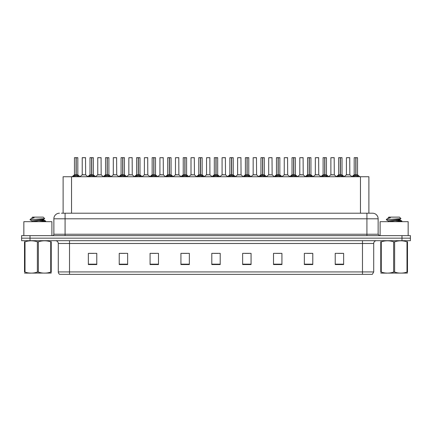 <?xml version="1.0" encoding="UTF-8"?>
<svg xmlns="http://www.w3.org/2000/svg" width="432" height="432" viewBox="0 0 432 432"><rect width="100%" height="100%" fill="white"/><g stroke="black" fill="none" stroke-linecap="round" stroke-linejoin="round"><path stroke-width="0.65" d="M63.121 213.197L63.121 176.726L368.879 176.726L368.879 213.197M373.707 271.933L372.335 274.347L362.486 274.347L362.486 271.933L373.707 271.933L373.707 243.491A2.803 2.803 0 0 1 376.515 240.683M362.486 274.347L59.665 274.347A2.803 2.803 0 0 1 58.293 271.933L58.293 243.491C58.126 241.785 57.191 240.851 55.485 240.683M410.4 240.683L410.4 238.162L21.6 238.162L21.6 240.683L30.013 240.683L30.013 238.162L21.6 238.162L21.6 235.634L30.013 235.634L30.013 238.162L410.4 238.162L410.4 240.683L30.013 240.683M343.634 264.557L343.634 253.336L335.221 253.336L335.221 264.557L343.634 264.557M312.779 264.557L312.779 253.336L304.366 253.336L304.366 264.557L312.779 264.557M281.923 264.557L281.923 253.336L273.505 253.336L273.505 264.557L281.923 264.557M251.068 264.557L251.068 253.336L242.649 253.336L242.649 264.557L251.068 264.557M96.779 264.557L96.779 253.336L88.366 253.336L88.366 264.557L96.779 264.557M127.634 264.557L127.634 253.336L119.221 253.336L119.221 264.557L127.634 264.557M158.495 264.557L158.495 253.336L150.077 253.336L150.077 264.557L158.495 264.557M189.351 264.557L189.351 253.336L180.932 253.336L180.932 264.557L189.351 264.557M220.207 264.557L220.207 253.336L211.793 253.336L211.793 264.557L220.207 264.557M276.059 253.395L280.265 253.395M307.141 253.395L311.348 253.395M338.224 253.395L342.43 253.395M182.817 253.395L187.024 253.395M151.735 253.395L155.941 253.395M120.652 253.395L124.859 253.395M89.57 253.395L93.776 253.395M244.976 253.395L249.183 253.395M213.894 253.395L218.106 253.395M61.565 213.197L372.53 213.197A5.611 5.611 0 0 1 378.14 218.803L378.14 234.236L379.544 235.634M61.436 213.197L65.081 213.197L65.081 218.803L53.86 218.803L53.86 234.236A1.404 1.404 0 0 1 52.456 235.634M59.47 213.197A5.611 5.611 0 0 0 53.86 218.803M410.4 235.634L410.4 238.162L410.4 235.634L30.013 235.634M378.14 218.803L366.919 218.803L366.919 213.197L372.53 213.197M73.202 176.796L74.223 175.716L76.059 174.787L76.059 175.765L76.108 174.485L79.067 176.796M74.45 157.707L76.064 157.653L74.45 157.707L74.45 174.766L76.059 174.787M77.814 157.707L76.205 157.707L76.205 174.766L77.814 174.766L77.814 157.707L74.504 157.653M76.205 157.707L77.76 157.653M76.059 157.707L76.059 174.766L74.45 174.766L72.112 176.726M76.205 157.653L76.205 174.787M78.046 176.731L76.205 175.765M76.059 175.765L74.223 176.731M76.064 157.653L76.059 174.766M76.108 157.653L75.573 157.653M84.326 174.766L82.172 174.874L85.639 174.874L85.531 157.653L82.22 157.707L82.22 174.766L83.975 174.766M83.344 157.653L82.274 157.653M88.744 176.796L89.764 175.716L91.6 174.787L91.6 175.765L91.649 174.485L94.608 176.796M89.991 157.707L91.6 157.653L89.991 157.707L89.991 174.766L91.6 174.787M93.355 157.707L91.746 157.707L91.746 174.766L93.355 174.766L93.355 157.707L90.045 157.653M91.746 157.707L93.301 157.653M91.6 157.707L91.6 174.766L89.991 174.766L87.653 176.726M91.746 157.653L91.746 174.787M93.587 176.731L91.746 175.765M91.6 175.765L89.764 176.731M91.6 157.653L91.6 174.766M91.649 157.653L91.114 157.653M104.285 176.796L105.305 175.716L107.141 174.787L107.141 175.765L107.19 174.485L110.149 176.796M105.532 157.707L107.141 157.653L105.532 157.707L105.532 174.766L107.141 174.787M108.896 157.707L107.287 157.707L107.287 174.766L108.896 174.766L108.896 157.707L105.586 157.653M107.287 157.707L108.842 157.653M107.141 157.707L107.141 174.766L105.532 174.766L103.194 176.726M107.287 157.653L107.287 174.787M109.129 176.731L107.287 175.765M107.141 175.765L105.305 176.731M107.141 157.653L107.141 174.766M107.19 157.653L106.655 157.653M119.821 176.796L120.841 175.716L122.683 174.787L122.683 175.765L122.731 174.485L125.685 176.796M121.073 157.707L122.683 157.653L121.073 157.707L121.073 174.766L122.683 174.787M124.438 157.707L122.828 157.707L122.828 174.766L124.438 174.766L124.438 157.707L121.127 157.653M122.828 157.707L124.384 157.653M122.683 157.707L122.683 174.766L121.073 174.766L118.735 176.726M122.828 157.653L122.828 174.787M124.67 176.731L122.828 175.765M122.683 175.765L120.841 176.731M122.683 157.653L122.683 174.766M122.731 157.653L122.197 157.653M135.362 176.796L136.382 175.716L138.224 174.787L138.224 175.765L138.272 174.485L141.226 176.796M136.615 157.707L138.224 157.653L136.615 157.707L136.615 174.766L138.224 174.787M139.979 157.707L138.37 157.707L138.37 174.766L139.979 174.766L139.979 157.707L136.669 157.653M138.37 157.707L139.925 157.653M138.224 157.707L138.224 174.766L136.615 174.766L134.276 176.726M138.37 157.653L138.37 174.787M140.206 176.731L138.37 175.765M138.224 175.765L136.382 176.731M138.224 157.653L138.224 174.766M138.272 157.653L137.732 157.653M99.868 174.766L97.708 174.874L101.18 174.874L101.072 157.653L97.762 157.707L97.762 174.766L99.517 174.766M98.885 157.653L97.816 157.653M115.409 174.766L113.249 174.874L116.721 174.874L116.613 157.653L113.303 157.707L113.303 174.766L115.058 174.766M114.426 157.653L113.357 157.653M130.95 174.766L128.79 174.874L132.262 174.874L132.154 157.653L128.844 157.707L128.844 174.766L130.599 174.766M51.894 235.634L51.894 221.665L23.846 221.665L23.846 235.634M408.154 235.634L408.154 221.665L380.106 221.665L380.106 235.634M51.23 273.078L24.511 273.127M51.23 272.273L51.23 272.09C51.23 273.451 51.23 273.451 51.23 272.09L50.733 272.09L50.733 241.817C46.629 240.462 42.503 240.462 38.367 241.817L37.373 241.817C33.269 240.462 29.144 240.462 25.007 241.817L24.511 241.817C24.511 240.462 24.511 240.462 24.511 241.817L24.511 241.634M38.367 241.817L38.367 272.09C42.471 273.451 46.597 273.451 50.733 272.09M38.367 272.09L37.373 272.09L37.373 241.817M51.23 241.639L51.23 241.817C51.23 240.462 51.23 240.462 51.23 241.817L50.733 241.817M42.028 221.665L45.706 221.092L41.618 220.482M45.538 221.665L45.706 221.092M45.144 221.303L39.328 220.747M32.038 220.957L30.035 219.753M31.963 221.762L31.963 220.871L43.702 219.175L44.669 218.576L43.216 217.123L32.524 217.123L31.963 217.685M44.647 218.624L30.235 219.623M30.035 219.618L30.991 218.722L34.15 217.69L33.226 217.69M31.963 218.198L32.044 217.69M51.23 241.817L51.23 272.09M25.007 241.817L25.007 272.09L24.511 272.09L24.511 241.817M25.007 272.09C29.111 273.451 33.237 273.451 37.373 272.09M24.511 272.09C24.511 273.451 24.511 273.451 24.511 272.09M32.049 221.665L43.778 219.98L42.088 219.532M30.991 218.722L34.15 217.69M407.489 273.078L380.77 273.127M407.489 272.273L407.489 272.09C407.489 273.451 407.489 273.451 407.489 272.09L406.993 272.09L406.993 241.817C402.889 240.462 398.763 240.462 394.627 241.817L393.633 241.817C389.529 240.462 385.403 240.462 381.267 241.817L380.77 241.817C380.77 240.462 380.77 240.462 380.77 241.817L380.77 241.634M394.627 241.817L394.627 272.09C398.731 273.451 402.856 273.451 406.993 272.09M394.627 272.09L393.633 272.09L393.633 241.817M407.489 241.639L407.489 241.817C407.489 240.462 407.489 240.462 407.489 241.817L406.993 241.817M398.293 221.665L401.965 221.092L397.877 220.482M401.798 221.665L401.965 221.092M401.404 221.303L395.588 220.747M388.298 220.957L386.294 219.753M388.222 221.762L388.222 220.871L399.962 219.175L400.928 218.576L399.476 217.123L388.784 217.123L388.222 217.685M400.907 218.624L386.494 219.623M386.294 219.618L387.25 218.722L390.409 217.69L389.486 217.69M388.222 218.198L388.303 217.69M407.489 241.817L407.489 272.09M381.267 241.817L381.267 272.09L380.77 272.09L380.77 241.817M381.267 272.09C385.371 273.451 389.497 273.451 393.633 272.09M380.77 272.09C380.77 273.451 380.77 273.451 380.77 272.09M388.309 221.665L400.037 219.98L398.347 219.532M387.25 218.722L390.409 217.69M150.903 176.796L151.924 175.716L153.765 174.787L153.765 175.765L153.814 174.485L156.767 176.796M152.156 157.707L153.765 157.653L152.156 157.707L152.156 174.766L153.765 174.787M155.52 157.707L153.911 157.707L153.911 174.766L155.52 174.766L155.52 157.707L152.21 157.653M153.911 157.707L155.466 157.653M153.765 157.707L153.765 174.766L152.156 174.766L149.812 176.726M153.905 157.653L153.911 174.787M155.747 176.731L153.911 175.765M153.765 175.765L151.924 176.731M153.765 157.653L153.765 174.766M153.814 157.653L153.274 157.653M166.444 176.796L167.465 175.716L169.306 174.787L169.306 175.765L169.355 174.485L172.309 176.796M167.697 157.707L169.306 157.653L167.697 157.707L167.697 174.766L169.306 174.787M171.061 157.707L169.452 157.707L169.452 174.766L171.061 174.766L171.061 157.707L167.751 157.653M169.452 157.707L171.007 157.653M169.306 157.707L169.306 174.766L167.697 174.766L165.353 176.726M169.447 157.653L169.452 174.787M171.288 176.731L169.452 175.765M169.306 175.765L167.465 176.731M169.306 157.653L169.306 174.766M169.355 157.653L168.815 157.653M181.985 176.796L183.006 175.716L184.847 174.787L184.847 175.765L184.896 174.485L187.85 176.796M183.233 157.707L184.847 157.653L183.233 157.707L183.233 174.766L184.847 174.787M186.602 157.707L184.993 157.707L184.993 174.766L186.602 174.766L186.602 157.707L183.292 157.653M184.993 157.707L186.543 157.653M184.847 157.707L184.847 174.766L183.238 174.766L180.895 176.726M184.988 157.653L184.993 174.787M186.829 176.731L184.993 175.765M184.847 175.765L183.006 176.731M184.847 157.653L184.847 174.766M184.896 157.653L184.356 157.653M146.491 174.766L144.331 174.874L147.803 174.874L147.695 157.653L144.385 157.707L144.385 174.766L146.14 174.766M162.032 174.766L159.872 174.874L163.339 174.874L163.237 157.653L159.926 157.707L159.926 174.766L161.681 174.766M177.574 174.766L175.414 174.874L178.88 174.874L178.772 157.653L175.468 157.707L175.468 174.766L177.223 174.766M197.527 176.796L198.547 175.716L200.383 174.787L200.383 175.765L200.437 174.485L203.391 176.796M198.774 157.707L200.389 157.653L198.774 157.707L198.774 174.766L200.383 174.787M202.144 157.707L200.534 157.707L200.534 174.766L202.144 174.766L202.144 157.707L198.833 157.653M200.534 157.707L202.084 157.653M200.383 157.707L200.383 174.766L198.779 174.766L196.436 176.726M200.529 157.653L200.534 174.787M202.37 176.731L200.534 175.765M200.383 175.765L198.547 176.731M200.389 157.653L200.383 174.766M200.437 157.653L199.897 157.653M213.068 176.796L214.088 175.716L215.924 174.787L215.924 175.765L215.973 174.485L218.932 176.796M214.315 157.707L215.93 157.653L214.315 157.707L214.315 174.766L215.924 174.787M217.685 157.707L216.076 157.707L216.076 174.766L217.685 174.766L217.685 157.707L214.375 157.653M216.076 157.707L217.625 157.653M215.924 157.707L215.924 174.766L214.315 174.766L211.977 176.726M216.07 157.653L216.076 174.787M217.912 176.731L216.076 175.765M215.924 175.765L214.088 176.731M215.93 157.653L215.924 174.766M215.973 157.653L215.438 157.653M228.609 176.796L229.63 175.716L231.466 174.787L231.466 175.765L231.514 174.485L234.473 176.796M229.856 157.707L231.471 157.653L229.856 157.707L229.856 174.766L231.466 174.787M233.226 157.707L231.617 157.707L231.617 174.766L233.226 174.766L233.226 157.707L229.916 157.653M231.617 157.707L233.167 157.653M231.466 157.707L231.466 174.766L229.856 174.766L227.518 176.726M231.611 157.653L231.617 174.787M233.453 176.731L231.617 175.765M231.466 175.765L229.63 176.731M231.471 157.653L231.466 174.766M231.514 157.653L230.98 157.653M244.15 176.796L245.171 175.716L247.007 174.787L247.007 175.765L247.055 174.485L250.015 176.796M245.398 157.707L247.012 157.653L245.398 157.707L245.398 174.766L247.007 174.787M248.767 157.707L247.153 157.707L247.153 174.766L248.767 174.766L248.767 157.707L245.457 157.653M247.153 157.707L248.708 157.653M247.007 157.707L247.007 174.766L245.398 174.766L243.059 176.726M247.153 157.653L247.153 174.787M248.994 176.731L247.153 175.765M247.007 175.765L245.171 176.731M247.012 157.653L247.007 174.766M247.055 157.653L246.521 157.653M259.691 176.796L260.712 175.716L262.548 174.787L262.548 175.765L262.597 174.485L265.556 176.796M260.939 157.707L262.553 157.653L260.939 157.707L260.939 174.766L262.548 174.787M264.303 157.707L262.694 157.707L262.694 174.766L264.303 174.766L264.303 157.707L260.993 157.653M262.694 157.707L264.249 157.653M262.548 157.707L262.548 174.766L260.939 174.766L258.601 176.726M262.694 157.653L262.694 174.787M264.535 176.731L262.694 175.765M262.548 175.765L260.712 176.731M262.553 157.653L262.548 174.766M262.597 157.653L262.062 157.653M193.115 174.766L190.955 174.874L194.422 174.874L194.314 157.653L191.003 157.707L191.003 174.766L192.764 174.766M209.909 174.766L209.855 157.653L206.545 157.707L206.545 174.766L208.305 174.766M208.656 174.766L206.545 174.766L204.347 176.618M224.197 174.766L222.037 174.874L225.504 174.874L225.396 157.653L222.086 157.707L222.086 174.766L223.846 174.766M224.332 157.653L223.209 157.653M239.738 174.766L237.578 174.874L241.045 174.874L240.937 157.653L237.627 157.707L237.627 174.766L239.382 174.766M239.873 157.653L238.75 157.653M255.274 174.766L253.12 174.874L256.586 174.874L256.478 157.653L253.168 157.707L253.168 174.766L254.923 174.766M255.415 157.653L254.291 157.653M275.233 176.796L276.253 175.716L278.089 174.787L278.089 175.765L278.138 174.485L281.097 176.796M276.48 157.707L278.095 157.653L276.48 157.707L276.48 174.766L278.089 174.787M279.844 157.707L278.235 157.707L278.235 174.766L279.844 174.766L279.844 157.707L276.534 157.653M278.235 157.707L279.79 157.653M278.089 157.707L278.089 174.766L276.48 174.766L274.142 176.726M278.235 157.653L278.235 174.787M280.076 176.731L278.235 175.765M278.089 175.765L276.253 176.731M278.095 157.653L278.089 174.766M278.138 157.653L277.603 157.653M290.774 176.796L291.794 175.716L293.63 174.787L293.63 175.765L293.679 174.485L296.638 176.796M292.021 157.707L293.63 157.653L292.021 157.707L292.021 174.766L293.63 174.787M295.385 157.707L293.776 157.707L293.776 174.766L295.385 174.766L295.385 157.707L292.075 157.653M293.776 157.707L295.331 157.653M293.63 157.707L293.63 174.766L292.021 174.766L289.683 176.726M293.776 157.653L293.776 174.787M295.618 176.731L293.776 175.765M293.63 175.765L291.794 176.731M293.63 157.653L293.63 174.766M293.679 157.653L293.144 157.653M306.315 176.796L307.33 175.716L309.172 174.787L309.172 175.765L309.22 174.485L312.179 176.796M307.562 157.707L309.172 157.653L307.562 157.707L307.562 174.766L309.172 174.787M310.927 157.707L309.317 157.707L309.317 174.766L310.927 174.766L310.927 157.707L307.616 157.653M309.317 157.707L310.873 157.653M309.172 157.707L309.172 174.766L307.562 174.766L305.224 176.726M309.317 157.653L309.317 174.787M311.159 176.731L309.317 175.765M309.172 175.765L307.33 176.731M309.172 157.653L309.172 174.766M309.22 157.653L308.686 157.653M321.851 176.796L322.871 175.716L324.713 174.787L324.713 175.765L324.761 174.485L327.715 176.796M323.104 157.707L324.713 157.653L323.104 157.707L323.104 174.766L324.713 174.787M326.468 157.707L324.859 157.707L324.859 174.766L326.468 174.766L326.468 157.707L323.158 157.653M324.859 157.707L326.414 157.653M324.713 157.707L324.713 174.766L323.104 174.766L320.765 176.726M324.859 157.653L324.859 174.787M326.695 176.731L324.859 175.765M324.713 175.765L322.871 176.731M324.713 157.653L324.713 174.766M324.761 157.653L324.227 157.653M337.392 176.796L338.413 175.716L340.254 174.787L340.254 175.765L340.303 174.485L343.256 176.796M338.645 157.707L340.254 157.653L338.645 157.707L338.645 174.766L340.254 174.787M342.009 157.707L340.4 157.707L340.4 174.766L342.009 174.766L342.009 157.707L338.699 157.653M340.4 157.707L341.955 157.653M340.254 157.707L340.254 174.766L338.645 174.766L336.307 176.726M340.4 157.653L340.4 174.787M342.236 176.731L340.4 175.765M340.254 175.765L338.413 176.731M340.254 157.653L340.254 174.766M340.303 157.653L339.763 157.653M352.933 176.796L353.954 175.716L355.795 174.787L355.795 175.765L355.844 174.485L358.798 176.796M354.186 157.707L355.795 157.653L354.186 157.707L354.186 174.766L355.795 174.787M357.55 157.707L355.941 157.707L355.941 174.766L357.55 174.766L357.55 157.707L354.24 157.653M355.941 157.707L357.496 157.653M355.795 157.707L355.795 174.766L354.186 174.766L351.842 176.726M355.936 157.653L355.941 174.787M357.777 176.731L355.941 175.765M355.795 175.765L353.954 176.731M355.795 157.653L355.795 174.766M355.844 157.653L355.304 157.653M270.815 174.766L268.661 174.874L272.128 174.874L272.02 157.653L268.709 157.707L268.709 174.766L270.464 174.766M270.956 157.653L269.833 157.653M286.357 174.766L284.197 174.874L287.669 174.874L287.561 157.653L284.251 157.707L284.251 174.766L286.006 174.766M286.497 157.653L285.374 157.653M301.898 174.766L299.738 174.874L303.21 174.874L303.102 157.653L299.792 157.707L299.792 174.766L301.547 174.766M302.033 157.653L300.915 157.653M317.439 174.766L315.279 174.874L318.751 174.874L318.643 157.653L315.333 157.707L315.333 174.766L317.088 174.766M317.574 157.653L316.456 157.653M332.98 174.766L330.82 174.874L334.292 174.874L334.184 157.653L330.874 157.707L330.874 174.766L332.629 174.766M333.115 157.653L331.997 157.653M348.521 174.766L346.361 174.874L349.828 174.874L349.726 157.653L346.415 157.707L346.415 174.766L348.17 174.766M348.656 157.653L347.533 157.653M71.539 213.197L71.539 176.726M360.461 213.197L360.461 176.726M362.486 240.683L362.486 243.491L58.293 243.491M373.707 243.491L362.486 243.491L362.486 271.933L69.514 271.933L69.514 274.347M58.293 271.933L69.514 271.933L69.514 240.683M401.987 240.683L401.987 235.634M220.207 264.168L211.793 264.168M189.351 264.168L180.932 264.168M158.495 264.168L150.077 264.168M127.634 264.168L119.221 264.168M96.779 264.168L88.366 264.168M251.068 264.168L242.649 264.168M281.923 264.168L273.505 264.168M312.779 264.168L304.366 264.168M343.634 264.168L335.221 264.168M65.081 235.634L65.081 234.236L378.14 234.236M53.86 234.236L65.081 234.236L65.081 218.803L366.919 218.803L366.919 235.634M75.875 174.874L74.401 174.874M76.205 174.766L77.814 174.766L76.394 174.874M78.046 175.716L78.046 176.726M78.338 175.97L78.338 176.726M73.926 175.97L73.926 176.726M74.223 175.716L74.223 176.726M85.585 157.707L82.22 157.707M91.417 174.874L89.937 174.874M91.746 174.766L93.355 174.766L91.93 174.874M93.587 175.716L93.587 176.726M93.879 175.97L93.879 176.726M89.467 175.97L89.467 176.726M89.764 175.716L89.764 176.726M106.958 174.874L105.478 174.874M107.287 174.766L108.896 174.766L107.471 174.874M109.129 175.716L109.129 176.726M109.42 175.97L109.42 176.726M105.008 175.97L105.008 176.726M105.305 175.716L105.305 176.726M122.499 174.874L121.019 174.874M122.828 174.766L124.438 174.766L123.012 174.874M124.67 175.716L124.67 176.726M124.961 175.97L124.961 176.726M120.55 175.97L120.55 176.726M120.841 175.716L120.841 176.726M138.04 174.874L136.561 174.874M138.37 174.766L139.979 174.766L138.553 174.874M140.206 175.716L140.206 176.726M140.503 175.97L140.503 176.726M136.091 175.97L136.091 176.726M136.382 175.716L136.382 176.726M101.126 157.707L97.762 157.707M116.667 157.707L113.303 157.707M132.208 157.707L128.844 157.707M153.581 174.874L152.102 174.874M153.911 174.766L155.52 174.766L154.094 174.874M155.747 175.716L155.747 176.726M156.044 175.97L156.044 176.726M151.632 175.97L151.632 176.726M151.924 175.716L151.924 176.726M169.117 174.874L167.643 174.874M169.452 174.766L171.061 174.766L169.636 174.874M171.288 175.716L171.288 176.726M171.585 175.97L171.585 176.726M167.173 175.97L167.173 176.726M167.465 175.716L167.465 176.726M184.658 174.874L183.184 174.874M184.993 174.766L186.602 174.766L185.177 174.874M186.829 175.716L186.829 176.726M187.126 175.97L187.126 176.726M182.714 175.97L182.714 176.726M183.006 175.716L183.006 176.726M147.749 157.707L144.385 157.707M163.291 157.707L159.926 157.707M178.832 157.707L175.468 157.707M200.2 174.874L198.725 174.874M200.534 174.766L202.144 174.766L200.718 174.874M202.37 175.716L202.37 176.726M202.667 175.97L202.667 176.726M198.25 175.97L198.25 176.726M198.547 175.716L198.547 176.726M215.741 174.874L214.267 174.874M216.076 174.766L217.685 174.766L216.259 174.874M217.912 175.716L217.912 176.726M218.209 175.97L218.209 176.726M213.791 175.97L213.791 176.726M214.088 175.716L214.088 176.726M231.282 174.874L229.808 174.874M231.617 174.766L233.221 174.766L231.8 174.874M233.453 175.716L233.453 176.726M233.75 175.97L233.75 176.726M229.333 175.97L229.333 176.726M229.63 175.716L229.63 176.726M246.823 174.874L245.349 174.874M247.153 174.766L248.762 174.766L247.342 174.874M248.994 175.716L248.994 176.726M249.286 175.97L249.286 176.726M244.874 175.97L244.874 176.726M245.171 175.716L245.171 176.726M262.364 174.874L260.89 174.874M262.694 174.766L264.303 174.766L262.883 174.874M264.535 175.716L264.535 176.726M264.827 175.97L264.827 176.726M260.415 175.97L260.415 176.726M260.712 175.716L260.712 176.726M194.373 157.707L191.003 157.707M209.914 174.766L206.496 174.874M209.914 157.707L206.545 157.707M225.455 157.707L222.086 157.707M240.997 157.707L237.627 157.707M256.532 157.707L253.168 157.707M277.906 174.874L276.431 174.874M278.235 174.766L279.844 174.766L278.419 174.874M280.076 175.716L280.076 176.726M280.368 175.97L280.368 176.726M275.956 175.97L275.956 176.726M276.253 175.716L276.253 176.726M293.447 174.874L291.967 174.874M293.776 174.766L295.385 174.766L293.96 174.874M295.618 175.716L295.618 176.726M295.909 175.97L295.909 176.726M291.497 175.97L291.497 176.726M291.794 175.716L291.794 176.726M308.988 174.874L307.508 174.874M309.317 174.766L310.927 174.766L309.501 174.874M311.159 175.716L311.159 176.726M311.45 175.97L311.45 176.726M307.039 175.97L307.039 176.726M307.33 175.716L307.33 176.726M324.529 174.874L323.05 174.874M324.859 174.766L326.468 174.766L325.042 174.874M326.695 175.716L326.695 176.726M326.992 175.97L326.992 176.726M322.58 175.97L322.58 176.726M322.871 175.716L322.871 176.726M340.07 174.874L338.591 174.874M340.4 174.766L342.009 174.766L340.583 174.874M342.236 175.716L342.236 176.726M342.533 175.97L342.533 176.726M338.121 175.97L338.121 176.726M338.413 175.716L338.413 176.726M355.606 174.874L354.132 174.874M355.941 174.766L357.55 174.766L356.125 174.874M357.777 175.716L357.777 176.726M358.074 175.97L358.074 176.726M353.662 175.97L353.662 176.726M353.954 175.716L353.954 176.726M272.074 157.707L268.709 157.707M287.615 157.707L284.251 157.707M303.156 157.707L299.792 157.707M318.697 157.707L315.333 157.707M334.238 157.707L330.874 157.707M349.78 157.707L346.415 157.707M77.868 174.874L80.158 176.726M82.172 174.874L80.017 176.618M85.639 174.874L87.788 176.618M93.409 174.874L95.693 176.726M108.95 174.874L111.235 176.726M124.492 174.874L126.776 176.726M140.033 174.874L142.317 176.726M97.708 174.874L95.558 176.618M101.18 174.874L103.329 176.618M113.249 174.874L111.1 176.618M116.721 174.874L118.87 176.618M128.79 174.874L126.641 176.618M132.262 174.874L134.411 176.618M30.272 273.046L29.959 273.224M43.778 219.089L43.778 219.98M43.702 219.893L45.652 221.027M386.532 273.046L386.219 273.224M400.037 219.089L400.037 219.98M399.962 219.893L401.911 221.027M155.569 174.874L157.858 176.726M171.11 174.874L173.399 176.726M186.651 174.874L188.941 176.726M144.331 174.874L142.182 176.618M147.803 174.874L149.953 176.618M159.872 174.874L157.723 176.618M163.339 174.874L165.494 176.618M175.414 174.874L173.264 176.618M178.88 174.874L181.035 176.618M202.192 174.874L204.482 176.726M217.733 174.874L220.023 176.726M233.275 174.874L235.564 176.726M248.816 174.874L251.105 176.726M264.357 174.874L266.647 176.726M190.955 174.874L188.806 176.618M194.422 174.874L196.576 176.618M209.963 174.874L212.117 176.618M222.037 174.874L219.883 176.618M225.504 174.874L227.653 176.618M237.578 174.874L235.424 176.618M241.045 174.874L243.194 176.618M253.12 174.874L250.965 176.618M256.586 174.874L258.736 176.618M279.898 174.874L282.188 176.726M295.439 174.874L297.724 176.726M310.981 174.874L313.265 176.726M326.522 174.874L328.806 176.726M342.063 174.874L344.347 176.726M357.599 174.874L359.888 176.726M268.661 174.874L266.506 176.618M272.128 174.874L274.277 176.618M284.197 174.874L282.047 176.618M287.669 174.874L289.818 176.618M299.738 174.874L297.589 176.618M303.21 174.874L305.359 176.618M315.279 174.874L313.13 176.618M318.751 174.874L320.9 176.618M330.82 174.874L328.671 176.618M334.292 174.874L336.442 176.618M346.361 174.874L344.212 176.618M349.828 174.874L351.983 176.618"/></g></svg>
